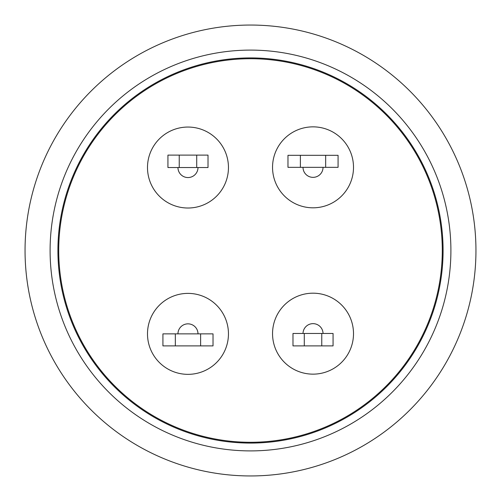 <?xml version="1.0" encoding="UTF-8"?>
<svg xmlns="http://www.w3.org/2000/svg" width="501" height="501" viewBox="0 0 501 501"><rect width="100%" height="100%" fill="white"/><g stroke="black" fill="none" stroke-linecap="round" stroke-linejoin="round"><path stroke-width="0.75" d="M475.95 250.5A225.45 225.45 0 0 1 250.5 475.95A225.45 225.45 0 0 1 25.05 250.5A225.45 225.45 0 0 1 250.5 25.05A225.45 225.45 0 0 1 475.95 250.5M250.5 50.1A200.4 200.4 0 0 1 450.9 250.5A200.4 200.4 0 0 1 250.5 450.9A200.4 200.4 0 0 1 50.1 250.5A200.4 200.4 0 0 1 250.5 50.1M250.5 443.084A192.584 192.584 0 0 1 57.916 250.5A192.584 192.584 0 0 1 250.5 57.916A192.584 192.584 0 0 1 443.084 250.5A192.584 192.584 0 0 1 250.5 443.084M442.283 250.5A191.783 191.783 0 0 1 250.5 442.283A191.783 191.783 0 0 1 58.717 250.5A191.783 191.783 0 0 1 250.5 58.717A191.783 191.783 0 0 1 442.283 250.5M228.456 333.866A40.481 40.481 0 0 1 187.975 374.347A40.481 40.481 0 0 1 147.494 333.866A40.481 40.481 0 0 1 187.975 293.386A40.481 40.481 0 0 1 228.456 333.866M353.506 167.334A40.481 40.481 0 0 1 313.025 207.815A40.481 40.481 0 0 1 272.544 167.334A40.481 40.481 0 0 1 313.025 126.853A40.481 40.481 0 0 1 353.506 167.334M353.506 333.666A40.481 40.481 0 0 1 313.025 374.147A40.481 40.481 0 0 1 272.544 333.666A40.481 40.481 0 0 1 313.025 293.185A40.481 40.481 0 0 1 353.506 333.666M228.456 167.534A40.481 40.481 0 0 1 187.975 208.015A40.481 40.481 0 0 1 147.494 167.534A40.481 40.481 0 0 1 187.975 127.054A40.481 40.481 0 0 1 228.456 167.534M197.995 167.534A10.02 10.02 0 0 1 187.975 177.554A10.02 10.02 0 0 1 177.955 167.534M323.045 167.334A10.02 10.02 0 0 1 313.025 177.354A10.02 10.02 0 0 1 303.005 167.334M196.711 167.534L208.015 167.534L208.015 155.11L196.711 155.11L196.711 167.534L179.239 167.534L179.239 155.11L167.935 155.11L167.935 167.534L179.239 167.534M325.675 167.334L338.075 167.334L338.075 155.31L325.675 155.31L325.675 167.334L300.375 167.334L300.375 155.31L287.975 155.31L287.975 167.334L300.375 167.334M196.711 155.11L179.239 155.11M304.289 333.466L292.985 333.466L292.985 345.89L304.289 345.89L304.289 333.466L321.761 333.466L321.761 345.89L333.065 345.89L333.065 333.466L321.761 333.466M303.005 333.466A10.02 10.02 0 0 1 313.025 323.646A10.02 10.02 0 0 1 323.045 333.466M304.289 345.89L321.761 345.89M325.675 155.31L300.375 155.31M287.975 155.31L287.975 167.334L287.975 155.31M177.955 333.866A10.02 10.02 0 0 1 187.975 323.846A10.02 10.02 0 0 1 197.995 333.866M175.325 333.866L162.925 333.866L162.925 345.89L175.325 345.89L175.325 333.866L200.625 333.866L200.625 345.89L213.025 345.89L213.025 333.866L200.625 333.866M175.325 345.89L200.625 345.89M213.025 345.89L213.025 333.866"/></g></svg>
